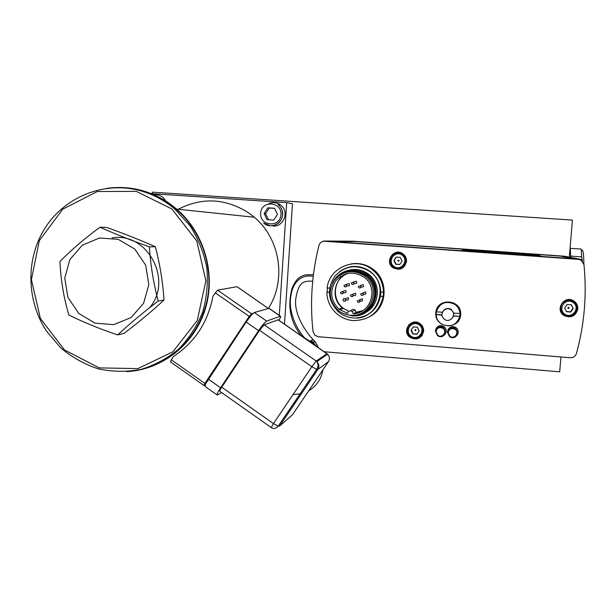 <?xml version="1.0" encoding="UTF-8"?>
<svg xmlns="http://www.w3.org/2000/svg" width="616" height="616" viewBox="0 0 616 616"><rect width="100%" height="100%" fill="white"/><g stroke="black" fill="none" stroke-linecap="round" stroke-linejoin="round"><path stroke-width="0.92" d="M339.639 271.533C349.649 264.811 359.783 264.734 370.024 271.294C376.846 276.522 380.411 283.445 380.726 292.053L383.437 292.261C383.152 282.613 379.179 274.867 371.525 269.03C355.301 256.418 329.26 267.644 327.127 287.911L329.614 288.103M329.306 292.354L326.834 292.161L329.306 292.238M327.142 292.069L327.412 287.934M366.312 315.307L368.691 314.129M351.089 266.682L348.517 267.336M380.626 296.227L383.329 296.435L380.418 296.327L380.934 292.069M380.418 296.327C377.531 309.055 369.677 316.254 356.841 317.918M383.129 296.535C379.294 312.458 369.261 320.466 353.03 320.574C347.039 320.035 341.718 317.841 337.067 313.991C330.484 308.208 327.073 300.931 326.834 292.161M383.437 292.261L383.329 296.435M351.159 263.925C358.882 262.685 365.989 264.31 372.472 268.815C388.812 279.733 387.656 306.884 370.532 316.17M350.943 266.859L354.292 266.397M371.302 312.258L368.46 314.091M352.937 317.902C347.563 317.425 342.789 315.461 338.6 312.027C328.005 301.232 326.649 289.412 334.542 276.561C344.837 265.527 356.548 263.833 369.685 271.471C390.598 285.193 377.485 321.159 352.937 317.902M340.455 309.894L339.447 309.009M349.572 270.031C356.271 268.615 362.439 269.885 368.083 273.843C381.581 282.983 379.949 305.651 365.357 312.582M332.494 283.306C337.799 270.301 355.663 265.488 366.843 274.166C385.524 286.525 373.743 318.711 351.751 315.808L343.759 313.66M339.062 275.614C350.173 265.973 369.161 271.063 374.143 285.123C379.525 299.022 368.46 315.261 353.746 315.207M339.762 309.548L339.247 309.101M348.063 271.818C354.523 270.355 360.483 271.548 365.942 275.383C378.817 284.13 377.077 305.805 363.047 312.212M350.242 315.207C345.707 314.807 341.672 313.167 338.122 310.279C329.013 301.085 327.835 290.991 334.573 279.995C343.382 270.578 353.384 269.161 364.58 275.745C382.251 287.487 371.086 317.956 350.242 315.207M347.478 313.321L339.062 309.186C330.53 300.6 329.421 291.168 335.72 280.888C343.959 272.087 353.307 270.77 363.756 276.946C378.986 287.141 371.386 313.513 353.238 313.783L352.144 311.496C349.888 310.318 348.333 310.926 347.478 313.321M363.248 292.854L365.511 291.953C366.397 293.824 365.827 294.579 363.794 294.217M354.115 281.843L356.294 281.204C357.188 283.075 356.618 283.837 354.593 283.483M346.908 284.245L349.095 283.599C349.973 285.478 349.403 286.232 347.378 285.863M345.853 298.591L348.125 297.697C348.972 299.584 348.387 300.331 346.377 299.923M359.836 299.792L362.116 298.783C362.978 300.67 362.4 301.416 360.375 301.031M360.884 285.408L363.101 284.661C363.994 286.532 363.425 287.295 361.392 286.94M343.489 291.175L345.722 290.429C346.577 292.315 346 293.062 343.982 292.669M353.207 294.04L355.463 293.185C356.333 295.064 355.755 295.819 353.73 295.434M362.832 310.626L356.171 312.25L353.238 313.783M348.764 311.303L342.288 307.746C330.076 298.514 334.165 277.023 348.941 273.158M359.066 272.803L365.473 275.506M350.827 310.895C351.967 309.263 353.392 308.963 355.101 310.01L356.171 312.25L360.868 311.735M318.179 336.706L314.861 335.25L313.051 331.678C309.848 302.71 311.804 273.981 318.919 245.499C319.85 242.681 321.783 241.272 324.709 241.264L578.524 259.367L580.896 260.037L583.968 264.557C586.94 294.795 584.43 324.447 576.43 353.515C575.406 356.379 573.334 357.788 570.231 357.75L318.179 336.706M577.816 308.978C575.798 316.085 571.271 318.326 564.256 315.685C554.431 310.233 564.01 294.787 573.519 300.8C576.538 302.726 577.97 305.451 577.816 308.978M423.631 331.277C421.421 338.669 416.84 340.656 409.871 337.252C401.055 330.877 411.757 316.924 420.228 323.8C422.63 325.725 423.762 328.22 423.631 331.277M406.522 261.423C404.481 268.653 400.023 270.794 393.147 267.829C384.014 261.993 393.894 247.316 402.718 253.661C405.374 255.563 406.645 258.15 406.522 261.423M436.213 328.274C438.33 325.464 440.933 324.932 444.02 326.68C446.238 328.574 446.762 330.846 445.614 333.487M435.766 312.851C434.434 328.513 459.575 330.569 460.691 314.83C462.015 299.091 436.806 297.151 435.766 312.851M447.947 329.768C449.942 326.542 452.637 325.825 456.017 327.627C458.073 329.306 458.697 331.4 457.904 333.911M402.102 261.099L399.792 264.503L395.695 264.202L393.917 260.499L396.219 257.095L400.308 257.396L402.102 261.099M397.951 260.329C400.346 259.328 397.905 262.932 397.951 260.329M400.693 268.915L397.043 269.084L393.663 267.69C387.379 263.74 389.928 252.96 397.328 252.267M400.469 268.245C407.168 264.549 407.946 259.867 402.802 254.192L402.402 254.246C398.229 252.029 394.633 252.745 391.622 256.387C389.366 260.553 390.036 264.164 393.639 267.228L393.693 267.267C401.809 273.265 411.034 259.536 402.402 254.246C410.864 259.459 401.64 273.204 393.693 267.267L393.639 267.228M573.95 301.07C576.376 303.018 577.508 305.536 577.346 308.608C575.336 315.685 570.84 317.91 563.856 315.284L562.393 314.175M573.542 301.678L572.695 301.108C568.468 299.122 564.857 299.9 561.861 303.434C559.675 307.115 560.029 310.526 562.932 313.675M567.96 307.553C570.462 306.545 567.883 310.195 567.96 307.553M414.968 329.745C417.363 328.759 414.915 332.332 414.968 329.745M422.206 335.374C418.634 339.077 414.66 339.531 410.295 336.744C406.375 332.902 406.021 328.775 409.224 324.37M421.629 334.958C424.208 330.9 423.731 327.227 420.174 323.931C416.431 321.575 412.951 321.891 409.732 324.871M395.695 264.202L399.853 264.41M396.496 257.118L393.917 260.499M394.248 260.437L396.026 264.125M578.693 259.375L324.709 241.264M447.339 332.116C448.502 327.358 451.359 325.964 455.902 327.928C461.731 331.808 454.993 340.918 449.534 336.559L447.339 332.116M448.702 330.707C450.257 327.958 452.444 327.327 455.27 328.798C456.98 330.222 457.457 331.962 456.695 334.034M448.163 332.709C449.095 328.875 451.397 327.75 455.055 329.337C459.736 332.463 454.323 339.786 449.934 336.29L448.163 332.709M443.25 318.164L444.398 319.25C450.319 323.847 457.418 313.929 451.097 309.856C445.969 305.921 438.977 313.336 443.25 318.164M453.091 316.924L453.846 313.174M453.592 315.823L459.867 316.324L460.09 313.467L453.715 313.159L451.335 309.455C448.109 307.692 445.376 308.246 443.12 311.119M460.006 313.66C459.736 309.763 458.004 306.66 454.824 304.358C445.976 300.323 439.801 302.803 436.305 311.781L442.45 312.266M442.003 315.107L436.09 314.637L436.413 311.788M436.228 314.445L441.988 314.899M459.867 316.324L453.492 316.023M436.09 314.637C436.344 318.395 437.984 321.429 440.994 323.731C449.873 328.043 456.14 325.641 459.782 316.524M459.197 318.503C461.176 312.736 459.767 307.938 454.955 304.127C448.879 300.724 443.482 301.547 438.761 306.599M435.312 330.854C436.636 326.28 439.485 324.986 443.859 326.973C449.649 330.884 442.881 339.94 437.46 335.551L435.312 330.854M436.844 329.314C438.515 326.888 440.64 326.403 443.227 327.835C445.068 329.437 445.453 331.323 444.398 333.495M436.051 331.493C437.121 327.812 439.416 326.765 442.935 328.374C447.586 331.524 442.142 338.8 437.783 335.273L436.051 331.493M573.211 308.616L570.778 312.066L566.512 311.735L564.687 307.962L567.12 304.512L571.386 304.835L573.211 308.616L571.194 304.82M566.397 311.496L570.493 311.819L572.918 308.385M419.203 330.915L416.893 334.288L412.797 333.949L411.011 330.245L413.321 326.88L417.417 327.212L419.203 330.915M412.797 333.949L417.117 333.964M413.39 326.888L411.011 330.245M411.288 329.945L413.067 333.633M564.795 256.279L580.734 259.344L582.066 260.599M580.734 259.344L323.9 241.033L353.022 241.195L564.518 256.225M322.807 241.464L323.9 241.033M461.815 250.65L463.748 250.158L534.703 255.193L540.324 256.248M463.494 249.896L537.398 255.155L541.526 256.31L463.825 250.804L461.145 250.581L463.471 250.15M354.408 241.372L562.462 256.156L576.522 258.928L333.287 241.649L328.659 241.264L354.392 241.595M331.724 241.534L356.395 241.618L555.64 255.755L560.76 256.156L573.758 258.782M151.259 193.609L286.71 202.649L279.279 315.4M284.492 324.193L292.477 203.757L286.71 202.649M278.948 320.343L278.948 320.343C280.465 317.687 280.965 316.316 280.465 316.224L266.636 321.09C264.934 322.099 262.247 325.286 258.566 330.661L220.613 387.81C217.633 392.415 216.516 394.825 217.279 395.033L221.683 392.615M154.185 194.833C157.881 194.379 161.076 195.503 163.764 198.213L165.666 200.931M268.838 203.688C272.98 201.909 276.892 202.333 280.58 204.959C289.651 211.28 283.776 227.304 272.903 225.987M178.247 209.263C201.994 197.112 225.371 198.26 248.387 212.705L254.277 217.232C280.234 238.731 286.609 280.134 268.453 308.293M237.66 334.827L236.783 335.189M152.198 193.67L152.283 192.146L572.41 220.097L569.315 257.149M564.556 313.952L564.479 314.815M560.953 356.972L559.705 371.825L324.147 351.728M126.881 371.633C161.985 369.793 194.194 344.56 205.174 309.417C216.193 274.305 204.527 233.04 176.738 209.109L168.969 203.103C149.657 190.19 128.806 185.293 106.422 188.411M253.222 313.228L251.52 313.744L249.18 316.455L204.866 383.445L171.325 359.79L173.519 356.433C194.825 342.319 207.962 322.245 212.936 296.204L217.587 290.144L236.991 286.717L268.199 308.37M130.977 188.712L138.631 190.128C152.66 193.455 165.288 199.915 176.492 209.509C200.778 230.53 213.051 264.934 207.7 296.904C202.271 328.867 179.749 356.025 150.65 366.412M171.325 359.79L170.501 361.931L203.865 385.47M136.267 191.353L97.274 191.53L62.717 209.217L39.301 240.671L31.408 279.625L40.402 318.541L64.534 349.98L99.222 367.883L137.861 368.622L172.896 351.805L197.259 320.52L205.86 280.911L196.797 241.002L171.879 208.978L136.267 191.353M137.099 189.905C101.825 181.712 64.103 197.751 44.86 228.328C25.587 258.913 26.411 300.854 46.608 331.231L60.799 347.948C72.072 357.357 84.592 364.333 98.368 368.884C112.52 371.864 126.696 372.049 140.895 369.431C154.724 365.203 167.298 358.435 178.617 349.133C188.873 338.554 196.858 326.311 202.564 312.412C206.753 297.898 208.17 283.021 206.822 267.806C203.858 252.799 198.321 238.854 190.198 225.98L175.129 209.363C163.871 199.73 151.197 193.247 137.099 189.905M112.089 237.915C147.409 231.524 173.65 280.834 149.303 307.985M158.22 301.062L164.01 300.038C152.422 310.826 139.124 321.922 124.124 333.325L117.679 334.935C99.215 328.682 82.944 322.037 68.869 314.992C63.671 297.428 60.707 279.595 59.991 261.477C71.04 250.15 84.369 238.723 99.961 227.204C114.391 233.687 130.869 240.232 149.388 246.839C150.543 265.119 153.484 283.191 158.22 301.062C142.735 312.843 129.214 324.132 117.679 334.935M164.01 300.038C162.855 282.143 159.968 264.38 155.347 246.754C140.925 240.317 124.725 233.88 106.745 227.458L99.961 227.204M155.347 246.754L149.388 246.839M113.691 324.663L131.023 317.602L143.597 303.311L148.841 284.592L145.676 265.188L134.719 249.018L118.195 239.324L99.438 238.007L82.182 245.284L69.824 259.644L64.765 278.232L67.945 297.405L78.733 313.413L95.033 323.146L113.691 324.663M217.001 394.841L205.12 386.455L205.382 384.253L246.138 322.006L251.544 314.907L254.308 312.52L266.636 321.09M278.186 319.812L264.164 324.817L259.559 330.284L221.76 387.195C220.051 389.82 219.419 391.199 219.85 391.322L271.155 427.496M309.563 389.543L311.357 386.894M293.039 394.587L301.44 393.74M308.708 390.798C316.57 386.04 321.298 379.056 322.884 369.862M316.485 346.408L313.69 343.382L302.433 336.652M269.084 308.331L254.308 312.52M312.689 375.206L313.783 373.589M315.176 341.572L312.466 339.693L310.918 340.54L313.652 342.434L315.176 341.572L318.01 347.463M314.468 344.144L313.652 342.434M570.293 248.317L581.181 249.08L570.293 248.317L570.647 256.087L581.666 256.864L581.181 249.08M581.389 251.051C582.928 248.479 583.752 252.776 583.868 263.933M582.436 261.207L581.666 256.864M570.647 256.087L570.293 257.334M274.582 208.385L269.3 208.023L265.596 213.675L268.514 219.735M277.477 214.399L273.743 220.089L267.059 219.635L264.11 213.49L267.829 207.8L274.52 208.246L277.477 214.399M269.3 208.023L267.829 207.8M265.596 213.675L264.11 213.49M400.431 253.138L397.682 252.937M417.325 337.676L415.507 337.522M413.683 337.375L412.597 337.283M410.833 337.137L409.602 337.037M352.868 271.541L355.317 271.294M342.735 308.862L341.749 307.992M350.666 269.877L351.359 269.685M342.812 307.846C331.639 299.268 333.433 279.987 346.03 273.789M353.06 271.548L356.24 271.402M360.221 312.043L355.632 312.528M341.449 309.448L340.448 308.57M350.05 269.954L350.75 269.785M456.964 331.354L457.064 332.501M444.983 330.961L444.937 332.024M360.699 293.994L361.269 295.257C363.34 295.634 363.925 294.856 363.024 292.947L360.699 293.994M351.312 283.037L351.882 284.307C353.954 284.669 354.531 283.899 353.623 281.989L351.312 283.037M343.967 285.47L344.529 286.733C346.592 287.11 347.178 286.34 346.284 284.43L343.967 285.47M342.966 299.83L343.512 301.078C345.568 301.486 346.161 300.731 345.299 298.806L343.82 298.614L342.966 299.83M357.234 300.955L357.788 302.21C359.852 302.602 360.445 301.84 359.559 299.915L357.234 300.955M358.25 286.563L358.82 287.841C360.891 288.196 361.476 287.426 360.56 285.516L358.25 286.563M340.517 292.423L341.072 293.678C343.127 294.078 343.713 293.316 342.843 291.391L340.517 292.423M350.458 295.241L351.012 296.496C353.076 296.889 353.661 296.119 352.775 294.202L350.458 295.241M394.094 266.574C386.748 261.661 394.64 249.98 401.925 255.016C409.286 259.944 401.355 271.625 394.094 266.574M577.415 259.144L578.524 259.367M564.248 314.791L564.587 315.015C573.327 320.767 582.336 306.337 573.072 301.378C568.83 299.384 565.203 300.169 562.192 303.719C559.79 307.969 560.483 311.665 564.248 314.791M564.818 314.137C557.211 309.093 565.542 297.266 573.088 302.425C580.711 307.484 572.341 319.319 564.818 314.137M410.372 336.621L410.772 336.921C418.657 342.819 427.966 329.93 419.858 324.301C415.615 321.76 411.896 322.353 408.708 326.08C406.506 330.007 407.068 333.518 410.372 336.621L410.772 336.913C418.487 342.765 427.797 329.868 419.858 324.301L420.174 323.931M411.188 336.298C403.842 331.339 411.75 319.789 419.034 324.863C426.395 329.83 418.449 341.38 411.188 336.298M313.144 276.338C305.213 274.636 293.894 278.124 291.06 294.802C287.572 311.065 296.781 329.976 305.467 338.754M215.169 292.785L249.819 316.801L251.605 313.814L217.587 290.144M249.234 317.687L249.911 316.832M205.598 383.791L204.866 383.445L203.95 385.531L205.936 383.129M204.897 385.493L204.196 385.577M204.951 385.331L205.382 384.253M250.319 316.331L251.544 314.907M253.053 313.375L251.605 313.814L251.813 314.614M259.559 330.284L311.85 366.713L273.442 423.608L221.76 387.195M279.587 426.049L317.848 369.469L328.451 361.638L292.438 414.83L279.587 426.049L278.286 426.087L273.442 423.608L271.24 427.558C273.627 429.129 275.976 428.644 278.286 426.087L316.647 369.354L317.848 369.469C319.458 366.635 319.134 364.002 316.886 361.577L316.216 361.038L311.85 366.713L316.647 369.354C318.464 366.512 318.541 363.925 316.886 361.577L327.543 354.223C329.66 356.502 329.96 358.974 328.451 361.638L328.52 361.53M277.993 319.758L327.543 354.223L326.981 353.692L316.216 361.038L264.164 324.817M327.042 353.738L278.078 319.735M208.331 379.156L220.613 387.81M268.738 308.208L280.326 316.254M246.138 322.006L258.566 330.661M318.711 347.955L317.463 346.323M278.078 204.52C281.235 207.138 282.705 210.556 282.505 214.761C282.159 223.985 270.293 229.237 263.702 223.1L270.309 225.795C277.369 225.571 281.481 221.899 282.659 214.776C282.813 210.572 281.281 207.153 278.078 204.52L280.58 204.959M280.988 214.645C280.211 227.881 259.644 226.434 260.606 213.251C261.338 200.031 281.951 201.401 280.988 214.645M371.525 269.03L372.472 268.815M369.685 271.471L370.124 271.363M366.843 274.166L368.083 273.843M364.58 275.745L365.942 275.383M365.511 291.953L363.024 292.947C363.617 294.756 363.032 295.526 361.269 295.257M356.294 281.204L353.623 281.989C354.223 283.784 353.646 284.561 351.882 284.307M349.095 283.599L346.284 284.43C346.87 286.232 346.284 287.002 344.529 286.733M348.125 297.697L345.299 298.806C345.846 300.631 345.253 301.393 343.512 301.078M362.116 298.783L359.559 299.915C360.137 301.74 359.544 302.502 357.788 302.21M363.101 284.661L360.56 285.516C361.168 287.318 360.591 288.088 358.82 287.841M345.722 290.429L342.843 291.391C343.405 293.208 342.812 293.971 341.072 293.678M355.463 293.185L352.775 294.202C353.353 296.019 352.768 296.789 351.012 296.496M339.062 309.186L342.288 307.746M355.101 310.01L352.144 311.496M455.27 328.798L455.055 329.337M451.335 309.455L451.097 309.856M443.227 327.835L442.935 328.374M563.856 315.284L564.256 315.685M410.295 336.744L409.871 337.252M393.663 267.69L393.147 267.829M564.587 315.015C568.044 316.801 571.309 316.447 574.397 313.96C578.016 310.041 577.577 305.844 573.072 301.378L572.695 301.108M313.436 274.567L304.597 275.021C299.207 277.238 296.589 278.232 292.1 288.026C287.195 305.936 290.305 321.914 301.44 335.959M312.682 281.312C309.063 280.819 305.798 281.25 302.872 282.613C300.454 284.538 298.082 286.401 295.911 297.905C292.962 315.708 309.17 336.144 314.614 341.133M315.492 342.242L318.164 347.201M176.738 209.109L254.277 217.232M237.045 286.71L268.237 308.362M176.492 209.509L175.129 209.363M312.836 343.874L313.69 343.382M268.876 308.185L280.465 316.224"/></g></svg>
